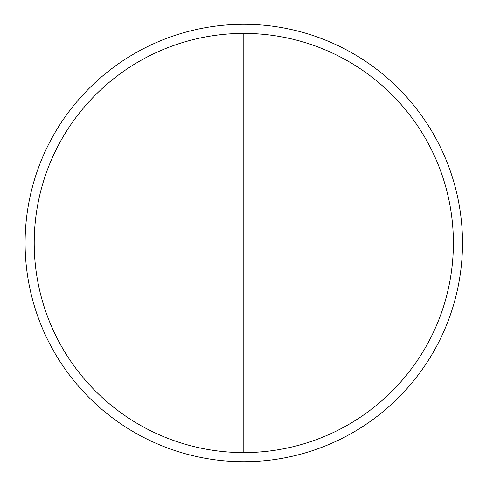 <?xml version="1.0" encoding="UTF-8"?>
<svg xmlns="http://www.w3.org/2000/svg" width="486" height="486" viewBox="0 0 486 486"><rect width="100%" height="100%" fill="white"/><g stroke="black" fill="none" stroke-linecap="round" stroke-linejoin="round"><path stroke-width="0.73" d="M243.796 24.3A218.7 218.7 0 0 0 25.096 243A218.7 218.7 0 0 0 243.796 461.7A218.7 218.7 0 0 0 462.496 243A218.7 218.7 0 0 0 243.796 24.3M34.208 243L243.796 243L243.796 33.413A209.588 209.588 0 0 0 34.208 243A209.588 209.588 0 0 0 243.796 452.588A209.588 209.588 0 0 0 453.383 243A209.588 209.588 0 0 0 243.796 33.413L243.796 452.588"/></g></svg>
